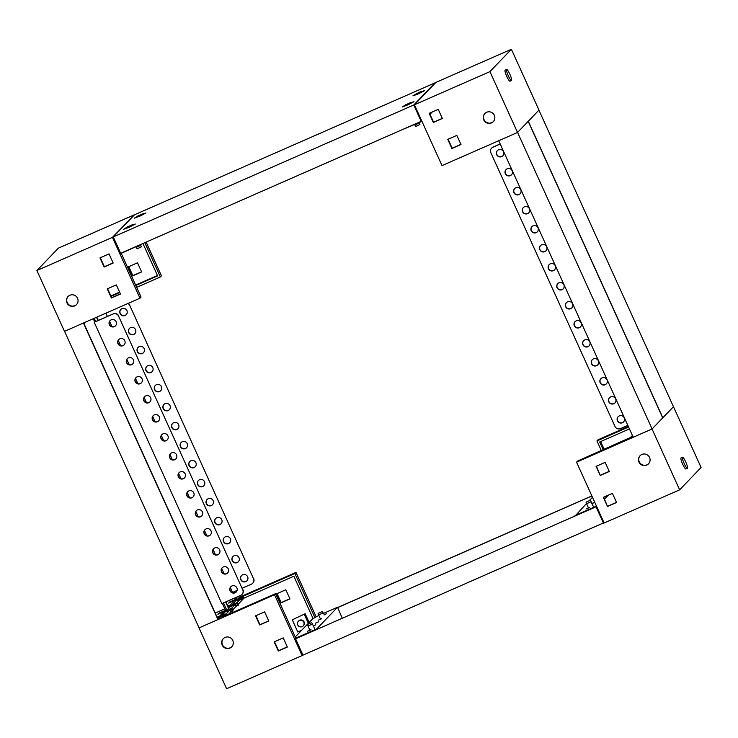 <?xml version="1.0" encoding="UTF-8"?>
<svg xmlns="http://www.w3.org/2000/svg" width="738" height="738" viewBox="0 0 738 738"><rect width="100%" height="100%" fill="white"/><g stroke="black" fill="none" stroke-linecap="round" stroke-linejoin="round"><path stroke-width="1.11" d="M493.418 121.521A5.858 5.756 43.8 0 1 484.654 120.7A5.858 5.756 43.8 0 1 484.967 113.412M486.637 112.277A5.858 5.756 43.8 0 1 493.279 121.659A5.858 5.756 43.8 0 1 484.331 120.903A5.858 5.756 43.8 0 1 486.637 112.277M511.388 49.261L538.98 110.091L517.523 132.462L442.016 165.607L414.424 104.778L435.881 82.416L511.388 49.261L489.931 71.632L414.424 104.778M517.523 132.462L489.931 71.632M442.376 118.495L433.317 122.471L429.175 113.348L438.234 109.372L442.376 118.495M460.973 144.519L451.914 148.504L447.772 139.371L456.831 135.395L460.973 144.519M400.319 130.506L421.942 121.346M430.005 114.307L432.21 112.01M442.311 118.357L433.584 122.194L429.507 113.2M460.909 144.39L452.182 148.218L448.104 139.233M506.582 69.52A6.024 1.033 -113.7 0 1 506.646 69.473A6.024 1.033 -113.7 0 1 509.93 74.381A6.024 1.033 -113.7 0 1 511.554 80.47A6.024 1.033 -113.7 0 1 511.489 80.507A6.024 1.033 -113.7 0 1 508.205 75.599A6.024 1.033 -113.7 0 1 506.582 69.52M510.041 81.125A6.024 1.033 -113.7 0 1 509.976 81.171A6.024 1.033 -113.7 0 1 506.702 76.263A6.024 1.033 -113.7 0 1 505.078 70.184A6.024 1.033 -113.7 0 1 505.133 70.138A6.024 1.033 -113.7 0 1 505.207 70.119M307.617 631.248L311.03 629.726L307.617 631.248M313.456 625.972L315.781 624.782L313.355 625.75M315.264 623.287L318.678 621.765L315.264 623.287M318.161 620.261L321.574 618.739L318.161 620.261M324.093 614.938L326.325 613.795L323.991 614.717M231.843 646.673A5.858 5.756 43.8 0 1 223.088 645.861A5.858 5.756 43.8 0 1 223.393 638.564M229.905 648.084A5.858 5.756 43.8 0 1 223.254 638.702A5.858 5.756 43.8 0 1 232.212 639.459A5.858 5.756 43.8 0 1 229.905 648.084M224.638 616.009L275.597 593.638L295.606 637.743L294.859 638.518L295.717 640.418L296.206 640.206M225.219 615.75L224.97 615.206L226.04 614.09L226.538 615.178M227.119 614.92L226.511 613.592L229.859 610.105L230.726 612.005L228.512 614.311M230.33 609.616L231.409 608.49L232.267 610.4L231.197 611.516L230.33 609.616L225.708 611.931L229.859 610.105M231.88 608.001L235.182 604.56L236.049 606.461L232.738 609.902L231.88 608.001L227.258 610.317L231.409 608.49M235.653 604.062L236.732 602.946L237.59 604.846L236.52 605.963L235.653 604.062L231.031 606.378L235.182 604.56M237.202 602.457L240.551 598.97L241.409 600.87L238.06 604.357L237.202 602.457L232.571 604.773L236.732 602.946M241.022 598.472L242.092 597.356L242.959 599.256L241.879 600.372L241.022 598.472L236.391 600.787L240.551 598.97M342.229 618.213L337.552 607.226L316.75 628.905L294.859 638.518M318.807 615.455L314.914 617.614L294.905 573.509L295.984 572.393L316.058 616.654M84.888 322.395L84.104 323.982L217.59 618.25L218.614 617.189L219.131 618.333L217.95 619.56L199.02 627.909L274.527 594.754L275.597 593.638M274.527 594.754L302.119 655.584L302.838 654.837M235.007 601.083L237.129 599.57M229.638 606.673L231.769 605.16M224.269 612.245L226.446 610.704M218.9 617.835L221.077 616.295M224.97 615.206L220.819 617.023L224.5 615.695M226.511 613.592L221.889 615.907L226.04 614.09M242.562 596.867L243.189 596.212L244.047 598.112L243.429 598.767L242.562 596.867L237.94 599.182L242.092 597.356M243.189 596.212L294.905 573.509M295.984 572.393L239.287 597.282M199.02 627.909L226.612 688.739L302.119 655.584M274.167 641.875L283.226 637.89L287.368 647.023L278.3 650.999L274.167 641.875M255.569 615.843L264.628 611.867L268.77 620.99L259.702 624.966L255.569 615.843M289.896 598.767L281.169 602.605L277.091 593.61M295.246 636.968L313.023 618.444L293.881 576.24L244.047 598.112M313.023 618.444L314.914 617.614M337.552 607.226L323.41 613.435M243.429 598.767L242.848 599.016M241.879 600.372L241.298 600.631M235.994 606.35L238.411 605.289L238.042 604.367L237.479 604.616M236.52 605.963L235.939 606.221M232.738 609.902L232.166 610.16M231.197 611.516L230.616 611.765M287.303 646.885L278.577 650.722L274.499 641.728M268.706 620.852L259.979 624.689L255.892 615.695M289.96 598.905L285.818 589.782L276.759 593.758L280.901 602.881L289.96 598.905M303.189 625.907L303.502 625.584A3.349 3.293 -136.2 0 0 299.711 620.224A3.349 3.293 -136.2 0 0 298.669 620.944L298.355 621.276A3.349 3.293 -136.2 0 0 302.156 626.636A3.349 3.293 -136.2 0 0 303.475 621.7A3.349 3.293 -136.2 0 0 298.355 621.276M292.285 619.837L305.154 613.712L292.285 619.837L297.801 632.005L301.63 630.326M304.37 614.533L308.355 623.315M305.154 613.712L309.139 622.494M592.07 503.648L594.394 502.467L591.968 503.427M589.625 507.44L586.212 508.971L589.625 507.44M646.691 465.106A5.858 5.756 -136.2 0 0 648.997 456.481A5.858 5.756 -136.2 0 0 640.049 455.724A5.858 5.756 -136.2 0 0 646.691 465.106M648.637 463.695A5.858 5.756 43.8 0 1 639.874 462.883A5.858 5.756 43.8 0 1 640.178 455.586M632.309 435.236L632.079 435.826M632.494 435.641L630.538 437.431M628.342 426.481L598.001 439.802L596.931 440.918L601.332 450.632M632.853 436.416L577.614 461.047L576.544 462.163L604.136 522.993L679.643 489.847L701.1 467.477L673.443 406.675M632.743 436.186L630.427 437.2M576.544 462.163L652.051 429.018L673.508 406.647M596.931 440.918L628.582 427.016M652.051 429.018L679.643 489.847M607.503 506.471L616.562 502.495L612.429 493.371L603.37 497.347L607.503 506.471L603.693 497.2M600.234 475.466L609.293 471.49L605.151 462.366L596.092 466.342L600.234 475.466L596.424 466.204M603.223 449.802L599.68 441.988L629.449 428.916M575.16 515.945L586.516 503.51M589.404 500.502L592.476 497.301M574.976 515.539L596.47 506.102M608.26 495.198L604.542 499.072M600.667 441.555L604.21 449.368M616.507 502.357L607.771 506.194M609.237 471.361L600.501 475.189M687.465 468.27A6.024 1.033 -113.7 0 1 687.401 468.307A6.024 1.033 -113.7 0 1 684.126 463.399A6.024 1.033 -113.7 0 1 682.502 457.32A6.024 1.033 -113.7 0 1 682.558 457.274A6.024 1.033 -113.7 0 1 685.842 462.182A6.024 1.033 -113.7 0 1 687.465 468.27M685.953 468.934A6.024 1.033 -113.7 0 1 685.897 468.971A6.024 1.033 -113.7 0 1 682.613 464.064A6.024 1.033 -113.7 0 1 680.99 457.984A6.024 1.033 -113.7 0 1 681.054 457.938A6.024 1.033 -113.7 0 1 681.119 457.92M69.852 295.265A5.858 5.756 -136.2 0 0 67.545 303.881A5.858 5.756 -136.2 0 0 76.494 304.637A5.858 5.756 -136.2 0 0 69.852 295.265M76.623 304.499A5.858 5.756 43.8 0 1 67.868 303.678A5.858 5.756 43.8 0 1 68.173 296.39M119.851 251.446L119.455 251.861L120.322 253.761L142.757 243.586M119.943 251.649L119.455 251.861M146.152 242.092L161.456 275.837L160.386 276.953L144.833 242.673M134.002 215.311L112.407 237.368L36.9 270.523L58.357 248.153L133.864 215.007M121.235 253.355L141.069 297.082L139.999 298.198L112.407 237.368M139.999 298.198L64.492 331.353L36.9 270.523M160.386 276.953L136.668 287.368M128.763 266.639L132.849 275.634L141.576 271.796M109.04 253.89L99.971 257.876L104.113 266.999L113.172 263.023L109.04 253.89M116.309 284.896L107.25 288.872L111.383 297.995L120.451 294.019L116.309 284.896M142.951 243.503L157.637 275.883L135.801 285.468M119.759 292.506L111.032 296.344M110.848 295.938L119.574 292.1M135.617 285.062L157.452 275.477M141.641 271.935L137.499 262.811L128.44 266.787L132.572 275.911L141.641 271.935M113.117 262.885L104.381 266.713L100.303 257.728M120.386 293.89L111.65 297.718L107.573 288.733M419.876 92.01L417.238 93.477L420.669 91.807M416.435 93.671L417.238 93.477M420.928 91.623L416.14 93.8L420.928 91.623L423.409 91.401M132.12 224.97L135.331 224.038L129.307 227.175L123.67 229.26L126.604 227.479M410.734 102.656L413.944 101.715L407.92 104.861L402.284 106.936L405.217 105.156M142.748 213.9L145.958 212.968L139.925 216.105L134.298 218.19L137.222 216.409M421.361 91.586L424.571 90.645L418.538 93.791L412.911 95.866L415.835 94.086M421.011 119.298L421.195 121.346L120.681 253.272L113.265 236.926L134.51 214.786L435.023 82.859L413.778 104.999L113.265 236.926M421.195 121.346L413.778 104.999M409.249 103.08L406.62 104.547L410.051 102.877M405.817 104.741L406.62 104.547M403.732 106.586L405.522 104.861L410.346 102.748L405.522 104.861M410.31 102.693L412.782 102.471M419.894 124.584L415.688 126.484M419.35 122.988L414.839 125.036M141.262 214.324L138.624 215.791L142.056 214.131M137.822 215.985L138.624 215.791M142.314 213.937L137.536 216.114L142.314 213.937L144.796 213.716M130.635 225.394L128.006 226.861L131.438 225.201M127.204 227.064L128.006 226.861M131.696 225.007L126.899 227.193L131.696 225.007L134.178 224.795M141.281 246.898L137.074 248.807M140.737 245.302L136.226 247.35M322.312 611.516L318.069 613.407L322.312 611.516M318.631 614.957L323.124 612.909M318.069 613.407L320.467 619.108M596.23 506.702L295.56 638.794L596.23 506.702L596.922 508.224M295.56 638.794L302.977 655.141L603.998 522.688M596.073 506.868L603.49 523.214M591.848 495.908L337.681 607.494M591.885 495.982L337.718 607.577M311.694 622.586L307.442 624.477L311.694 622.586M308.004 626.027L312.506 623.988M307.442 624.477L309.831 630.141M590.308 500.263L586.055 502.163L590.308 500.263M588.444 507.818L586.599 503.75L591.12 501.665M538.925 110.147L528.307 121.226L662.825 417.773L673.453 406.703L538.925 110.147M502.901 155.718A3.764 3.699 43.8 0 1 497.264 155.201A3.764 3.699 43.8 0 1 497.467 150.506M498.556 149.777A3.764 3.699 43.8 0 1 502.827 155.801A3.764 3.699 43.8 0 1 497.071 155.321A3.764 3.699 43.8 0 1 498.556 149.777M511.526 174.731A3.764 3.699 43.8 0 1 505.89 174.205A3.764 3.699 43.8 0 1 506.093 169.519M507.181 168.79A3.764 3.699 43.8 0 1 511.452 174.814A3.764 3.699 43.8 0 1 505.696 174.325A3.764 3.699 43.8 0 1 507.181 168.79M520.152 193.743A3.764 3.699 43.8 0 1 514.515 193.218A3.764 3.699 43.8 0 1 514.718 188.531M515.807 187.793A3.764 3.699 43.8 0 1 520.069 193.826A3.764 3.699 43.8 0 1 514.321 193.338A3.764 3.699 43.8 0 1 515.807 187.793M528.777 212.747A3.764 3.699 43.8 0 1 523.141 212.23A3.764 3.699 43.8 0 1 523.343 207.535M524.423 206.806A3.764 3.699 43.8 0 1 528.694 212.839A3.764 3.699 43.8 0 1 522.938 212.35A3.764 3.699 43.8 0 1 524.423 206.806M537.402 231.76A3.764 3.699 43.8 0 1 531.757 231.243A3.764 3.699 43.8 0 1 531.969 226.548M533.048 225.819A3.764 3.699 43.8 0 1 537.319 231.843A3.764 3.699 43.8 0 1 531.563 231.354A3.764 3.699 43.8 0 1 533.048 225.819M546.019 250.772A3.764 3.699 43.8 0 1 540.382 250.247A3.764 3.699 43.8 0 1 540.585 245.56M541.674 244.822A3.764 3.699 43.8 0 1 545.945 250.855A3.764 3.699 43.8 0 1 540.188 250.366A3.764 3.699 43.8 0 1 541.674 244.822M554.644 269.776A3.764 3.699 43.8 0 1 549.007 269.259A3.764 3.699 43.8 0 1 549.21 264.564M550.299 263.835A3.764 3.699 43.8 0 1 554.561 269.868A3.764 3.699 43.8 0 1 548.814 269.379A3.764 3.699 43.8 0 1 550.299 263.835M563.269 288.789A3.764 3.699 43.8 0 1 557.633 288.272A3.764 3.699 43.8 0 1 557.836 283.576M558.915 282.848A3.764 3.699 43.8 0 1 563.186 288.872A3.764 3.699 43.8 0 1 557.43 288.392A3.764 3.699 43.8 0 1 558.915 282.848M571.895 307.801A3.764 3.699 43.8 0 1 566.249 307.276A3.764 3.699 43.8 0 1 566.461 302.589M567.54 301.851A3.764 3.699 43.8 0 1 571.812 307.884A3.764 3.699 43.8 0 1 566.055 307.395A3.764 3.699 43.8 0 1 567.54 301.851M580.511 326.814A3.764 3.699 43.8 0 1 574.874 326.288A3.764 3.699 43.8 0 1 575.077 321.593M576.166 320.864A3.764 3.699 43.8 0 1 580.437 326.897A3.764 3.699 43.8 0 1 574.681 326.408A3.764 3.699 43.8 0 1 576.166 320.864M589.136 345.818A3.764 3.699 43.8 0 1 583.5 345.301A3.764 3.699 43.8 0 1 583.703 340.605M584.791 339.877A3.764 3.699 43.8 0 1 589.062 345.901A3.764 3.699 43.8 0 1 583.306 345.421A3.764 3.699 43.8 0 1 584.791 339.877M597.762 364.83A3.764 3.699 43.8 0 1 592.125 364.304A3.764 3.699 43.8 0 1 592.328 359.618M593.407 358.889A3.764 3.699 43.8 0 1 597.679 364.913A3.764 3.699 43.8 0 1 591.931 364.424A3.764 3.699 43.8 0 1 593.407 358.889M606.387 383.843A3.764 3.699 43.8 0 1 600.741 383.317A3.764 3.699 43.8 0 1 600.953 378.631M602.033 377.893A3.764 3.699 43.8 0 1 606.304 383.926A3.764 3.699 43.8 0 1 600.548 383.437A3.764 3.699 43.8 0 1 602.033 377.893M615.003 402.847A3.764 3.699 43.8 0 1 609.367 402.33A3.764 3.699 43.8 0 1 609.57 397.634M610.658 396.906A3.764 3.699 43.8 0 1 614.929 402.939A3.764 3.699 43.8 0 1 609.173 402.45A3.764 3.699 43.8 0 1 610.658 396.906M623.628 421.859A3.764 3.699 43.8 0 1 617.992 421.333A3.764 3.699 43.8 0 1 618.195 416.647M619.283 415.918A3.764 3.699 43.8 0 1 623.555 421.942A3.764 3.699 43.8 0 1 617.798 421.453A3.764 3.699 43.8 0 1 619.283 415.918M528.196 121.336L517.578 132.406L652.097 428.962L662.724 417.892L528.196 121.336M498.713 140.718L633.222 437.247L652.097 428.962M500.216 144.03L492.883 147.249A4.188 4.114 -136.2 0 0 490.835 152.711L615.003 426.453A4.188 4.114 -136.2 0 0 620.51 428.594L627.844 425.374M491.674 148.07A4.188 4.114 43.8 0 1 493.049 147.083L500.18 143.947M247.018 580.723A3.764 3.699 43.8 0 1 241.381 580.206A3.764 3.699 43.8 0 1 241.584 575.511M245.772 581.627A3.764 3.699 43.8 0 1 241.501 575.594A3.764 3.699 43.8 0 1 247.258 576.083A3.764 3.699 43.8 0 1 245.772 581.627M238.392 561.719A3.764 3.699 43.8 0 1 232.756 561.194A3.764 3.699 43.8 0 1 232.959 556.507M237.147 562.614A3.764 3.699 43.8 0 1 232.885 556.59A3.764 3.699 43.8 0 1 238.632 557.07A3.764 3.699 43.8 0 1 237.147 562.614M229.776 542.707A3.764 3.699 43.8 0 1 224.131 542.181A3.764 3.699 43.8 0 1 224.343 537.495M228.531 543.602A3.764 3.699 43.8 0 1 224.26 537.578A3.764 3.699 43.8 0 1 230.016 538.067A3.764 3.699 43.8 0 1 228.531 543.602M221.151 523.694A3.764 3.699 43.8 0 1 215.514 523.177A3.764 3.699 43.8 0 1 215.717 518.482M219.906 524.598A3.764 3.699 43.8 0 1 215.634 518.565A3.764 3.699 43.8 0 1 221.391 519.054A3.764 3.699 43.8 0 1 219.906 524.598M212.526 504.691A3.764 3.699 43.8 0 1 206.889 504.165A3.764 3.699 43.8 0 1 207.092 499.478M211.28 505.585A3.764 3.699 43.8 0 1 207.009 499.561A3.764 3.699 43.8 0 1 212.765 500.041A3.764 3.699 43.8 0 1 211.28 505.585M203.9 485.678A3.764 3.699 43.8 0 1 198.264 485.152A3.764 3.699 43.8 0 1 198.467 480.466M202.655 486.573A3.764 3.699 43.8 0 1 198.393 480.549A3.764 3.699 43.8 0 1 204.14 481.038A3.764 3.699 43.8 0 1 202.655 486.573M195.284 466.665A3.764 3.699 43.8 0 1 189.638 466.148A3.764 3.699 43.8 0 1 189.851 461.453M194.039 467.569A3.764 3.699 43.8 0 1 189.767 461.536A3.764 3.699 43.8 0 1 195.524 462.025A3.764 3.699 43.8 0 1 194.039 467.569M186.659 447.662A3.764 3.699 43.8 0 1 181.022 447.136A3.764 3.699 43.8 0 1 181.225 442.44M185.413 448.556A3.764 3.699 43.8 0 1 181.142 442.523A3.764 3.699 43.8 0 1 186.898 443.012A3.764 3.699 43.8 0 1 185.413 448.556M178.033 428.649A3.764 3.699 43.8 0 1 172.397 428.123A3.764 3.699 43.8 0 1 172.6 423.437M176.788 429.544A3.764 3.699 43.8 0 1 172.517 423.52A3.764 3.699 43.8 0 1 178.273 424.009A3.764 3.699 43.8 0 1 176.788 429.544M169.408 409.636A3.764 3.699 43.8 0 1 163.771 409.12A3.764 3.699 43.8 0 1 163.974 404.424M168.163 410.54A3.764 3.699 43.8 0 1 163.891 404.507A3.764 3.699 43.8 0 1 169.648 404.996A3.764 3.699 43.8 0 1 168.163 410.54M160.783 390.623A3.764 3.699 43.8 0 1 155.146 390.107A3.764 3.699 43.8 0 1 155.358 385.411M159.546 391.527A3.764 3.699 43.8 0 1 155.275 385.494A3.764 3.699 43.8 0 1 161.022 385.983A3.764 3.699 43.8 0 1 159.546 391.527M152.166 371.62A3.764 3.699 43.8 0 1 146.53 371.094A3.764 3.699 43.8 0 1 146.733 366.408M150.921 372.515A3.764 3.699 43.8 0 1 146.65 366.491A3.764 3.699 43.8 0 1 152.406 366.971A3.764 3.699 43.8 0 1 150.921 372.515M143.541 352.607A3.764 3.699 43.8 0 1 137.905 352.091A3.764 3.699 43.8 0 1 138.107 347.395M142.296 353.511A3.764 3.699 43.8 0 1 138.024 347.478A3.764 3.699 43.8 0 1 143.781 347.967A3.764 3.699 43.8 0 1 142.296 353.511M134.916 333.594A3.764 3.699 43.8 0 1 129.279 333.078A3.764 3.699 43.8 0 1 129.482 328.382M133.67 334.499A3.764 3.699 43.8 0 1 129.399 328.465A3.764 3.699 43.8 0 1 135.155 328.954A3.764 3.699 43.8 0 1 133.67 334.499M126.29 314.591A3.764 3.699 43.8 0 1 120.654 314.065A3.764 3.699 43.8 0 1 120.857 309.379M125.045 315.486A3.764 3.699 43.8 0 1 120.783 309.462A3.764 3.699 43.8 0 1 126.53 309.942A3.764 3.699 43.8 0 1 125.045 315.486M238.789 596.184L239.296 597.31L236.474 600.437M230.902 606.119L230.413 604.892L234.702 600.418L235.219 601.553L231.105 606.027M225.939 601.821L228.319 607.07L229.343 606.009L229.859 607.153L228.549 608.435M234.702 600.418L228.586 603.103L229.666 601.987L229.878 602.531M232.664 609.939L233.042 610.88L232.184 610.483M98.274 320.393L96.816 317.165M228.679 608.38L225.745 601.913M98.08 320.476L96.613 317.248M236.335 590.787L236.64 591.452M235.542 597.605L235.929 598.453L237.064 597.955L236.677 597.107M234.73 592.808L234.232 591.71M237.064 597.955L235.773 599.302L236.271 600.529M238.411 605.289L237.553 604.892M229.666 601.987L235.773 599.302M235.579 597.669L225.966 601.885M229.343 606.009L228.088 606.562M227.839 606.018L230.413 604.892M233.429 592.937L233.097 592.208M105.894 313.18L107.361 316.408M109.593 321.334L112.019 326.685M118.218 340.347L120.645 345.698M126.844 359.36L129.27 364.701M135.469 378.373L137.886 383.714M144.085 397.376L146.511 402.727M152.711 416.389L155.137 421.73M161.336 435.402L163.762 440.743M169.961 454.405L172.388 459.756M178.578 473.418L181.004 478.768M187.203 492.43L189.629 497.772M195.828 511.434L198.254 516.784M204.454 530.447L206.88 535.797M213.07 549.459L215.496 554.801M221.695 568.463L224.121 573.813M230.321 587.476L232.571 592.439L237.092 590.455M242.239 588.195L251.446 584.155A4.188 4.114 -136.2 0 0 253.494 578.693L129.482 304.785L253.494 578.693M129.325 304.951A4.188 4.114 -136.2 0 0 128.135 303.41M253.66 578.527A4.188 4.114 43.8 0 1 252.82 583.158M128.375 303.309A4.188 4.114 43.8 0 1 129.482 304.785M230.68 611.922L233.042 610.88M236.289 591.913A3.764 3.699 43.8 0 1 230.653 591.387A3.764 3.699 43.8 0 1 230.856 586.701M235.044 592.808A3.764 3.699 43.8 0 1 230.773 586.784A3.764 3.699 43.8 0 1 236.529 587.264A3.764 3.699 43.8 0 1 235.044 592.808M227.664 572.9A3.764 3.699 43.8 0 1 222.027 572.374A3.764 3.699 43.8 0 1 222.23 567.688M226.418 573.795A3.764 3.699 43.8 0 1 222.156 567.771A3.764 3.699 43.8 0 1 227.904 568.26A3.764 3.699 43.8 0 1 226.418 573.795M219.048 553.887A3.764 3.699 43.8 0 1 213.402 553.371A3.764 3.699 43.8 0 1 213.614 548.675M217.802 554.791A3.764 3.699 43.8 0 1 213.531 548.758A3.764 3.699 43.8 0 1 219.287 549.247A3.764 3.699 43.8 0 1 217.802 554.791M210.422 534.884A3.764 3.699 43.8 0 1 204.786 534.358A3.764 3.699 43.8 0 1 204.989 529.663M209.177 535.779A3.764 3.699 43.8 0 1 204.906 529.746A3.764 3.699 43.8 0 1 210.662 530.235A3.764 3.699 43.8 0 1 209.177 535.779M201.797 515.871A3.764 3.699 43.8 0 1 196.16 515.345A3.764 3.699 43.8 0 1 196.363 510.659M200.552 516.766A3.764 3.699 43.8 0 1 196.28 510.742A3.764 3.699 43.8 0 1 202.037 511.231A3.764 3.699 43.8 0 1 200.552 516.766M193.172 496.858A3.764 3.699 43.8 0 1 187.535 496.342A3.764 3.699 43.8 0 1 187.738 491.646M191.926 497.763A3.764 3.699 43.8 0 1 187.655 491.729A3.764 3.699 43.8 0 1 193.411 492.218A3.764 3.699 43.8 0 1 191.926 497.763M184.546 477.846A3.764 3.699 43.8 0 1 178.91 477.329A3.764 3.699 43.8 0 1 179.122 472.634M183.31 478.75A3.764 3.699 43.8 0 1 179.039 472.717A3.764 3.699 43.8 0 1 184.786 473.206A3.764 3.699 43.8 0 1 183.31 478.75M175.93 458.842A3.764 3.699 43.8 0 1 170.293 458.316A3.764 3.699 43.8 0 1 170.496 453.63M174.685 459.737A3.764 3.699 43.8 0 1 170.413 453.713A3.764 3.699 43.8 0 1 176.17 454.193A3.764 3.699 43.8 0 1 174.685 459.737M167.305 439.83A3.764 3.699 43.8 0 1 161.668 439.313A3.764 3.699 43.8 0 1 161.871 434.617M166.059 440.734A3.764 3.699 43.8 0 1 161.788 434.7A3.764 3.699 43.8 0 1 167.544 435.189A3.764 3.699 43.8 0 1 166.059 440.734M158.679 420.817A3.764 3.699 43.8 0 1 153.043 420.3A3.764 3.699 43.8 0 1 153.246 415.605M157.434 421.721A3.764 3.699 43.8 0 1 153.163 415.688A3.764 3.699 43.8 0 1 158.919 416.177A3.764 3.699 43.8 0 1 157.434 421.721M150.054 401.813A3.764 3.699 43.8 0 1 144.417 401.287A3.764 3.699 43.8 0 1 144.62 396.601M148.808 402.708A3.764 3.699 43.8 0 1 144.547 396.684A3.764 3.699 43.8 0 1 150.294 397.164A3.764 3.699 43.8 0 1 148.808 402.708M141.438 382.801A3.764 3.699 43.8 0 1 135.792 382.275A3.764 3.699 43.8 0 1 136.004 377.588M140.192 383.695A3.764 3.699 43.8 0 1 135.921 377.671A3.764 3.699 43.8 0 1 141.678 378.16A3.764 3.699 43.8 0 1 140.192 383.695M132.812 363.788A3.764 3.699 43.8 0 1 127.176 363.271A3.764 3.699 43.8 0 1 127.379 358.576M131.567 364.692A3.764 3.699 43.8 0 1 127.296 358.659A3.764 3.699 43.8 0 1 133.052 359.148A3.764 3.699 43.8 0 1 131.567 364.692M124.187 344.784A3.764 3.699 43.8 0 1 118.55 344.259A3.764 3.699 43.8 0 1 118.753 339.572M122.942 345.679A3.764 3.699 43.8 0 1 118.67 339.655A3.764 3.699 43.8 0 1 124.427 340.135A3.764 3.699 43.8 0 1 122.942 345.679M115.562 325.772A3.764 3.699 43.8 0 1 109.925 325.246A3.764 3.699 43.8 0 1 110.128 320.56M114.316 326.666A3.764 3.699 43.8 0 1 110.045 320.643A3.764 3.699 43.8 0 1 115.801 321.131A3.764 3.699 43.8 0 1 114.316 326.666M225.607 601.968L228.568 608.49L225.736 611.599M220.164 617.282L219.684 616.073L223.974 611.599L224.49 612.743L220.367 617.189M223.974 611.599L217.858 614.284L218.928 613.167L219.149 613.721M217.95 619.56L83.44 323.032M96.484 317.303L97.951 320.541M93.237 318.733L94.648 321.823L94.215 322.275L221.843 603.619L240.717 595.335A4.188 4.114 -136.2 0 0 242.765 589.874L118.597 316.132A4.188 4.114 -136.2 0 0 113.089 313.991L95.506 321.611L94.372 318.235M222.369 603.389L225.201 609.634L226.335 609.136L223.503 602.891M226.335 609.136L225.044 610.483L225.533 611.691M218.928 613.167L225.044 610.483M224.85 608.85L215.238 613.075M218.614 617.189L217.359 617.743M217.11 617.199L219.684 616.073M199.076 627.854L64.557 331.325M118.597 316.132L242.765 589.874M94.215 322.275L113.089 313.991M94.648 321.823L95.783 321.325M242.931 589.708A4.188 4.114 43.8 0 1 242.092 594.348M113.255 313.816A4.188 4.114 43.8 0 1 118.753 315.965M506.646 69.473L505.133 70.138M511.489 80.507L509.976 81.171M687.401 468.307L685.897 468.971M682.558 457.274L681.054 457.938M416.149 93.791L414.387 95.47M419.931 124.593L419.193 122.545M414.59 124.565L415.66 126.53M137.536 216.114L135.774 217.793M126.908 227.184L125.156 228.863M141.318 246.907L140.58 244.868M135.977 246.889L137.047 248.844M322.34 611.47L323.179 612.927M311.713 622.54L315.108 629.625M590.326 500.226L593.721 507.31M586.055 502.163L586.599 503.75"/></g></svg>
